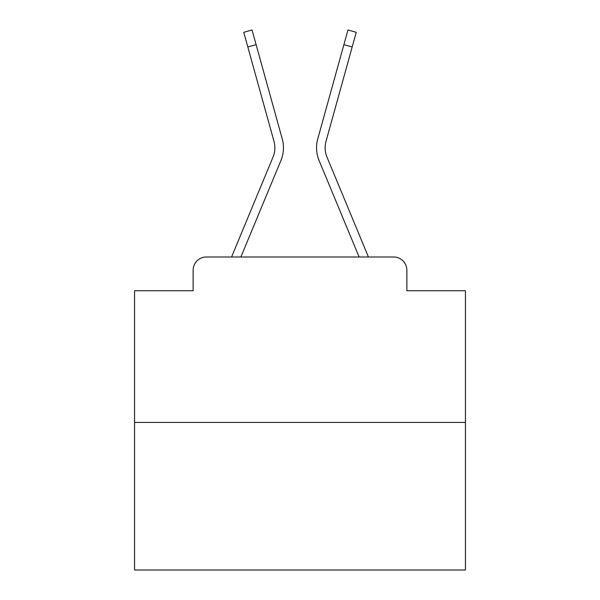 <?xml version="1.0" encoding="UTF-8"?>
<svg xmlns="http://www.w3.org/2000/svg" width="600" height="600" viewBox="0 0 600 600"><rect width="100%" height="100%" fill="white"/><g stroke="black" fill="none" stroke-linecap="round" stroke-linejoin="round"><path stroke-width="0.9" d="M193.125 270.218L193.125 290.737L193.125 270.218A13.237 13.237 0 0 1 206.362 256.987L231.675 256.987A41.693 41.693 0 0 1 232.702 254.243L272.985 157.178A24.487 24.487 0 0 0 273.96 141.248L243.75 32.303L252.038 30L256.11 44.67L247.815 46.965M465.442 422.43L134.558 422.43L134.558 570L465.442 570L465.442 290.737L406.875 290.737L406.875 270.218A13.237 13.237 0 0 0 393.638 256.987L206.362 256.987M134.558 422.43L134.558 290.737L193.125 290.737M256.11 44.67L282.255 138.953A33.09 33.09 0 0 1 280.928 160.477L240.885 256.987L280.928 160.477L240.885 256.987L280.928 160.477L240.885 256.987L280.928 160.477L240.885 256.987L280.928 160.477L240.885 256.987L280.928 160.477L240.885 256.987L280.928 160.477L240.885 256.987L280.928 160.477L240.885 256.987L280.928 160.477L240.885 256.987L280.928 160.477L240.885 256.987L280.928 160.477L240.885 256.987L280.928 160.477L240.885 256.987L280.928 160.477L240.885 256.987L280.928 160.477L240.885 256.987L280.928 160.477L240.885 256.987L280.928 160.477L240.885 256.987L248.385 256.987M351.615 256.987L359.115 256.987L319.072 160.477A33.09 33.09 0 0 1 317.745 138.953L347.962 30L356.25 32.303L352.185 46.965L343.89 44.67M352.185 46.965L326.04 141.248A24.487 24.487 0 0 0 327.015 157.178A24.487 24.487 0 0 1 326.04 141.248A24.487 24.487 0 0 0 327.015 157.178A24.487 24.487 0 0 1 326.04 141.248A24.487 24.487 0 0 0 327.015 157.178A24.487 24.487 0 0 1 326.04 141.248A24.487 24.487 0 0 0 327.015 157.178A24.487 24.487 0 0 1 326.04 141.248A24.487 24.487 0 0 0 327.015 157.178A24.487 24.487 0 0 1 326.04 141.248A24.487 24.487 0 0 0 327.015 157.178A24.487 24.487 0 0 1 326.04 141.248A24.487 24.487 0 0 0 327.015 157.178A24.487 24.487 0 0 1 326.04 141.248A24.487 24.487 0 0 0 327.015 157.178A24.487 24.487 0 0 1 326.04 141.248A24.487 24.487 0 0 0 327.015 157.178A24.487 24.487 0 0 1 326.04 141.248A24.487 24.487 0 0 0 327.015 157.178A24.487 24.487 0 0 1 326.04 141.248A24.487 24.487 0 0 0 327.015 157.178A24.487 24.487 0 0 1 326.04 141.248A24.487 24.487 0 0 0 327.015 157.178A24.487 24.487 0 0 1 326.04 141.248A24.487 24.487 0 0 0 327.015 157.178A24.487 24.487 0 0 1 326.04 141.248A24.487 24.487 0 0 0 327.015 157.178A24.487 24.487 0 0 1 326.04 141.248A24.487 24.487 0 0 0 327.015 157.178A24.487 24.487 0 0 1 326.04 141.248A24.487 24.487 0 0 0 327.015 157.178L367.298 254.243A41.693 41.693 0 0 1 368.325 256.987L393.638 256.987M406.875 290.737L406.875 270.218M272.985 157.178A24.487 24.487 0 0 0 273.96 141.248A24.487 24.487 0 0 1 272.985 157.178A24.487 24.487 0 0 0 273.96 141.248A24.487 24.487 0 0 1 272.985 157.178A24.487 24.487 0 0 0 273.96 141.248A24.487 24.487 0 0 1 272.985 157.178A24.487 24.487 0 0 0 273.96 141.248A24.487 24.487 0 0 1 272.985 157.178A24.487 24.487 0 0 0 273.96 141.248A24.487 24.487 0 0 1 272.985 157.178A24.487 24.487 0 0 0 273.96 141.248A24.487 24.487 0 0 1 272.985 157.178A24.487 24.487 0 0 0 273.96 141.248A24.487 24.487 0 0 1 272.985 157.178A24.487 24.487 0 0 0 273.96 141.248A24.487 24.487 0 0 1 272.985 157.178A24.487 24.487 0 0 0 273.96 141.248A24.487 24.487 0 0 1 272.985 157.178A24.487 24.487 0 0 0 273.96 141.248A24.487 24.487 0 0 1 272.985 157.178A24.487 24.487 0 0 0 273.96 141.248A24.487 24.487 0 0 1 272.985 157.178A24.487 24.487 0 0 0 273.96 141.248M359.115 256.987L319.072 160.477"/></g></svg>
